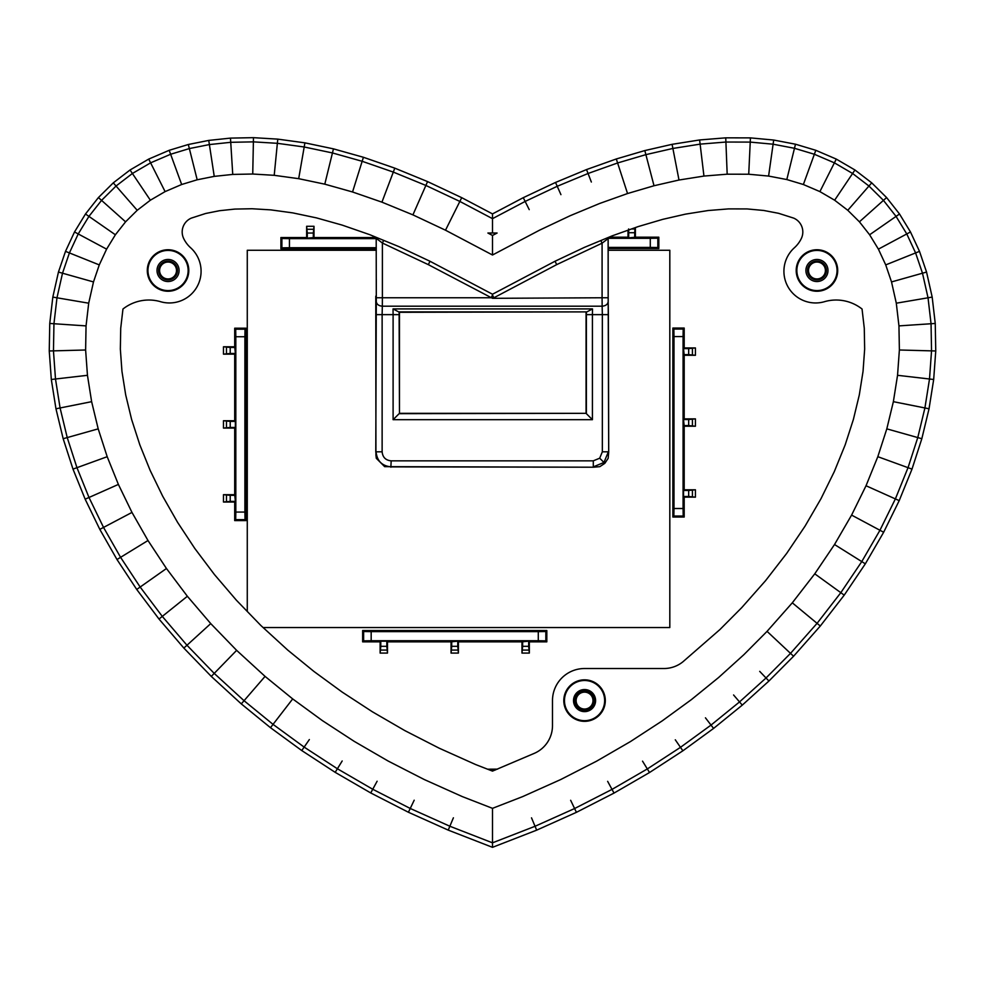 <?xml version="1.0" encoding="UTF-8"?>
<svg xmlns="http://www.w3.org/2000/svg" width="985" height="985" viewBox="0 0 985 985"><rect width="100%" height="100%" fill="white"/><g stroke="black" fill="none" stroke-linecap="round" stroke-linejoin="round"><path stroke-width="1.48" d="M247.272 611.451L247.272 250.276L376.307 250.276M608.164 250.276L669.812 250.276L669.812 627.543L263.118 627.543M376.295 279.248L376.295 296.153M376.319 458.32L384.655 466.656L376.319 458.333L375.925 455.279L375.777 296.153M376.196 237.311L376.295 301.693C376.75 304.365 378.757 305.867 382.328 306.2L382.131 314.634L393.101 314.634L393.027 308.908L398.666 311.888L586.863 311.888L399.467 312.294L399.467 413.331L586.063 413.331L586.063 312.294M586.863 311.888L592.502 308.908L592.416 314.634L602.34 314.634L602.143 306.2C605.713 305.867 607.733 304.365 608.176 301.693L608.114 238.567L602.081 243.197L556.71 264.62L493.904 297.765L492.5 295.094L491.096 297.765L382.389 297.765L382.389 243.036L383.645 240.377M376.356 297.765L382.389 297.765L382.328 306.2L602.143 306.2L602.081 297.765L492.5 298.32L428.327 264.645L382.389 243.036L376.356 238.419M369.658 234.639L398.937 246.644L430.014 261.271L492.5 294.232L555.023 261.247L584.327 247.407L612.091 235.883L638.268 226.562L662.794 219.335L685.597 214.114L708.067 210.544L728.543 208.894L747.086 208.931L763.732 210.47L778.556 213.302L793.676 218.116A15.095 15.095 0 0 1 801.273 238.641A30.178 30.178 0 0 1 794.329 247.814L793.996 248.109A31.68 31.68 0 0 0 824.925 301.558A41.813 41.813 0 0 1 862.047 309.019L864.276 328.214L864.658 349.059L863.045 371.345L859.314 394.874L853.392 419.438L845.192 444.814L834.332 471.556L820.985 498.706L805.09 526.088L786.621 553.484L765.554 580.682L741.742 607.622L719.887 629.587L682.962 661.76A30.178 30.178 0 0 1 663.927 668.519L584.561 668.519A32.074 32.074 0 0 0 552.486 700.594L552.486 725.649A30.178 30.178 0 0 1 534.658 753.193L492.5 771.107L475.681 764.569L439.175 748.181L404.761 730.562L372.428 711.81L342.152 692.073L313.919 671.438L287.768 650.112L260.84 625.463L236.412 600.234L214.422 574.526L194.821 548.497L177.583 522.358L162.697 496.231L150.114 470.325L139.833 444.851L131.608 419.438L125.686 394.874L121.955 371.345L120.342 349.059L120.724 328.227L122.965 309.019A41.813 41.813 0 0 1 160.075 301.558A31.68 31.68 0 0 0 191.004 248.109L190.671 247.814A30.178 30.178 0 0 1 183.727 238.641A15.095 15.095 0 0 1 191.324 218.116L205.643 213.486L219.483 210.716L234.923 209.079L252.037 208.746L270.801 209.879L292.742 212.883L316.505 217.894L342.152 225.097L369.658 234.639M376.295 279.186L376.295 281.562M608.176 296.153L608.705 452.127L608.151 458.32L604.827 463.344L608.151 458.333M599.816 466.656L604.827 463.344L599.828 466.656L593.623 467.21L384.655 466.656M608.176 296.682L608.164 237.964M608.164 237.976L608.176 279.248M608.114 238.567L608.164 237.52L608.114 238.567M608.176 281.562L608.176 279.186M52.821 297.088L58.447 272.057L65.502 251.36L74.515 231.968L85.486 213.991L98.414 197.566L113.275 182.853L130.057 169.986L148.71 159.09L169.186 150.311L188.32 144.499L208.746 140.412L230.478 138.109L253.477 137.666L277.782 139.131L304.907 142.85L333.459 148.858L363.416 157.28L394.788 168.152L427.564 181.597L461.731 197.677L492.5 213.905L523.269 197.677L555.528 182.447L586.543 169.568L616.302 158.967L644.818 150.57L672.09 144.327L699.621 139.956L725.748 137.838L750.435 137.888L773.693 140.042L795.474 144.204L815.802 150.299L836.29 159.09L854.943 169.986L871.725 182.853L886.586 197.566L899.514 213.991L910.485 231.968L919.497 251.36L926.553 272.057L932.179 297.088L935.245 323.462L935.75 350.98L933.682 379.484L929.04 408.787L921.825 438.719L911.999 469.119L899.207 500.626L883.656 532.257L865.335 563.826L844.219 595.137L820.308 626.017L793.578 656.244L768.928 681.029L742.271 705.125L713.583 728.42L682.876 750.804L649.521 772.523L614.024 793.085L576.422 812.329L536.665 830.158L492.5 847.334L448.237 830.121L408.418 812.256L370.729 792.95L335.183 772.338L301.767 750.558L270.481 727.693L241.288 703.893L211.282 676.412L183.85 648.081L159.004 619.036L136.73 589.461L116.993 559.529L99.817 529.376L85.153 499.186L73.001 469.119L63.175 438.719L55.96 408.787L51.319 379.484L49.25 350.98L49.755 323.462L52.821 297.088L88.699 303.195L86.052 325.9L85.621 349.995L87.456 375.31L91.63 401.671L98.192 428.857L107.193 456.708L118.385 484.423L131.978 512.422L147.996 540.519L166.453 568.505L187.359 596.27L210.741 623.604L236.634 650.346L265.063 676.387L292.693 698.919L278.632 717.129M49.755 323.462L53.953 323.733L56.982 297.79L62.511 273.202L93.489 281.932L88.699 303.195M461.731 197.677L459.847 201.432L492.5 218.658L525.153 201.432L557.227 186.288L588.045 173.495L617.607 162.968L645.877 154.645L672.89 148.452L700.126 144.13L725.908 142.037L750.238 142.099L773.102 144.204L794.476 148.292L814.361 154.263L834.393 162.845L852.604 173.483L868.955 186.03L883.446 200.374L896.067 216.392L906.779 233.95L915.594 252.923L922.489 273.202L928.03 297.79L931.047 323.745L931.539 350.857L929.508 379.003L924.915 407.962L917.774 437.574L908.035 467.678L895.377 498.902L879.95 530.262L861.764 561.598L840.821 592.674L817.07 623.333L790.512 653.363L766.022 677.988L739.526 701.923L711.022 725.083L680.487 747.332L647.317 768.94L612.017 789.391L574.6 808.537L535.04 826.28L492.5 842.828L449.862 826.243L410.24 808.463L372.736 789.256L337.387 768.756L304.156 747.098L273.042 724.369L244.046 700.704L214.213 673.395L186.965 645.249L162.291 616.401L140.166 587.048L120.589 557.338L103.536 527.418L88.995 497.474L76.953 467.678L67.226 437.574L60.085 407.962L55.492 379.003L53.461 350.857L53.953 323.733L86.052 325.9M147.294 270.493A20.747 20.747 0 0 1 168.041 249.747A20.747 20.747 0 0 1 188.8 270.493A20.747 20.747 0 0 1 168.041 291.252A20.747 20.747 0 0 1 147.294 270.493M58.447 272.057L62.511 273.202L69.406 252.923L99.276 264.903L93.489 281.932M65.502 251.36L69.406 252.923L78.221 233.95L106.602 249.143L99.276 264.903M74.515 231.968L78.221 233.95L88.933 216.392L115.38 234.775L106.602 249.143M85.486 213.991L88.933 216.392L101.553 200.374L125.575 221.822L115.38 234.775M98.414 197.566L101.553 200.374L116.045 186.03L137.21 210.298L125.575 221.822M113.275 182.853L116.045 186.03L132.396 173.483L150.36 200.214L137.21 210.298M130.057 169.986L132.396 173.483L150.606 162.845L165.098 191.607L150.36 200.214M148.71 159.09L150.606 162.845L170.627 154.263L181.659 184.503L165.098 191.607M169.186 150.311L170.627 154.263L189.354 148.575L197.185 179.787L181.659 184.503M188.32 144.499L189.354 148.575L209.386 144.573L214.237 176.377L197.185 179.787M208.746 140.412L209.386 144.573L230.736 142.308L232.743 174.419L214.237 176.377M230.478 138.109L230.736 142.308L253.391 141.865L252.739 174.025L232.743 174.419M253.477 137.666L253.391 141.865L277.364 143.317L274.212 175.318L252.739 174.025M277.782 139.131L277.364 143.317L304.193 146.987L298.689 178.679L274.212 175.318M304.907 142.85L304.193 146.987L332.45 152.946L324.791 184.17L298.689 178.679M333.459 148.858L332.45 152.946L362.16 161.294L352.544 191.976L324.791 184.17M363.416 157.28L362.16 161.294L393.31 172.092L381.934 202.159L352.544 191.976M394.788 168.152L393.31 172.092L425.877 185.451L412.924 214.878L422.183 193.823M427.564 181.597L425.877 185.451L459.847 201.432L445.503 230.207L412.924 214.878L381.934 202.159M492.5 213.905L492.5 232.977L487.883 233.026L492.5 235.464L492.5 255.004L445.503 230.207M492.5 238.013L492.5 235.464L497.117 233.026L492.5 232.977M487.883 233.026L497.117 233.026M523.269 197.677L529.228 209.62M555.528 182.447L560.933 194.648M492.5 298.32L492.5 294.232M556.71 264.62L555.023 261.247M428.327 264.645L430.014 261.271M603.953 462.458L593.29 466.878L593.29 460.845L599.693 458.197L603.953 462.458L608.373 451.807L602.34 451.807L602.34 314.634L608.373 314.634L608.176 301.693M593.623 467.21L391.18 466.878C382.02 465.991 376.996 460.955 376.098 451.807L382.131 451.807C382.66 457.299 385.677 460.315 391.18 460.845L390.86 467.21M586.383 314.634L586.383 413.663L592.416 419.696L592.416 314.634L586.383 314.634L586.395 311.962M586.063 413.331L399.134 413.663L393.101 419.696L592.416 419.696M399.467 312.294L398.666 311.888M393.101 419.696L393.101 314.634L399.134 314.634L399.467 413.331M603.596 239.404L600.838 240.562L602.081 243.197L602.081 297.765L608.114 297.765M608.114 238.395L608.213 237.496M607.437 237.816L605.861 238.469M606.649 238.136L608.164 237.52L606.649 238.136M586.543 169.568L591.345 182.028M616.302 158.967L627.543 193.54L599.606 203.489L570.253 215.678L539.509 230.195L492.5 255.004M644.818 150.57L654.015 185.746L627.543 193.54M672.09 144.327L678.997 180.021L654.015 185.746M699.621 139.956L703.943 176.069L678.997 180.021M725.748 137.838L727.176 174.185L703.943 176.069M750.435 137.888L748.723 174.234L727.176 174.185M773.693 140.042L768.596 176.069L748.723 174.234M795.474 144.204L786.818 179.553L768.596 176.069M815.802 150.299L803.378 184.515L786.818 179.553M836.29 159.09L819.902 191.607L803.378 184.515M854.943 169.986L834.64 200.214L819.902 191.607M796.2 270.493A20.747 20.747 0 0 1 816.959 249.747A20.747 20.747 0 0 1 837.706 270.493A20.747 20.747 0 0 1 816.959 291.252A20.747 20.747 0 0 1 796.2 270.493M871.725 182.853L847.789 210.298L834.64 200.214M886.586 197.566L859.425 221.822L847.789 210.298M899.514 213.991L869.62 234.775L859.425 221.822M910.485 231.968L878.398 249.143L869.62 234.775M919.497 251.36L885.724 264.903L878.398 249.143M926.553 272.057L891.524 281.932L885.724 264.903M932.179 297.088L896.301 303.195L891.524 281.932M935.245 323.462L898.948 325.887L896.301 303.195M595.063 700.594A10.515 10.515 0 0 0 584.561 690.079A10.515 10.515 0 0 0 574.046 700.594A10.515 10.515 0 0 0 584.561 711.096A10.515 10.515 0 0 0 595.063 700.594M563.802 700.594A20.747 20.747 0 0 1 584.561 679.835A20.747 20.747 0 0 1 605.307 700.594A20.747 20.747 0 0 1 584.561 721.34A20.747 20.747 0 0 1 563.802 700.594M713.583 728.42L705.445 717.831M682.876 750.804L675.291 739.809M742.271 705.125L733.579 694.979M768.928 681.029L759.706 671.364M935.75 350.98L899.379 349.995L898.948 325.887M933.682 379.484L897.544 375.31L899.379 349.995M929.04 408.787L893.37 401.671L897.544 375.31M921.825 438.719L886.808 428.857L893.37 401.671M911.999 469.119L877.82 456.683L886.808 428.857M899.207 500.626L866.024 485.753L877.82 456.683M883.656 532.257L851.594 515.093L866.024 485.753M865.335 563.826L834.517 544.52L851.594 515.093M844.219 595.137L814.755 573.824L834.517 544.52M820.308 626.017L792.297 602.82L814.755 573.824M793.578 656.244L767.056 631.36L792.297 602.82M649.521 772.523L642.528 761.146M614.024 793.085L607.646 781.351M576.422 812.329L570.647 800.288M536.665 830.158L531.518 817.846M492.5 847.334L492.5 808.34L522.629 796.619L560.687 779.554L596.627 761.159L630.474 741.557L662.24 720.86L691.408 699.609L718.607 677.52L743.835 654.717L767.056 631.36M448.237 830.121L453.395 817.809M408.418 812.256L414.192 800.214M370.729 792.95L377.12 781.228M335.183 772.338L342.189 760.974M301.767 750.558L309.352 739.563M270.481 727.693L292.693 698.919L322.427 720.638L354.243 741.373L388.139 761.036L424.153 779.48L462.273 796.582L492.5 808.34M241.288 703.893L265.063 676.387M211.282 676.412L236.634 650.346M183.85 648.081L210.741 623.604M159.004 619.036L187.359 596.27M136.73 589.461L166.453 568.505M116.993 559.529L147.996 540.519M99.817 529.376L131.978 512.422M85.153 499.186L118.385 484.423M73.001 469.119L107.193 456.708M63.175 438.719L98.192 428.857M55.96 408.787L91.63 401.671M51.319 379.484L87.456 375.31M49.25 350.98L85.621 349.995M604.642 700.594A20.094 20.094 0 0 0 584.561 680.5A20.094 20.094 0 0 0 564.467 700.594A20.094 20.094 0 0 0 584.561 720.675A20.094 20.094 0 0 0 604.642 700.594M595.593 700.594A11.032 11.032 0 0 1 584.561 711.626A11.032 11.032 0 0 1 573.516 700.594A11.032 11.032 0 0 1 584.561 689.549A11.032 11.032 0 0 1 595.593 700.594M827.991 270.493A11.032 11.032 0 0 0 816.959 259.461A11.032 11.032 0 0 0 805.915 270.493A11.032 11.032 0 0 0 816.959 281.538A11.032 11.032 0 0 0 827.991 270.493M188.135 270.493A20.094 20.094 0 0 0 168.041 250.412A20.094 20.094 0 0 0 147.959 270.493A20.094 20.094 0 0 0 168.041 290.587A20.094 20.094 0 0 0 188.135 270.493M179.085 270.493A11.032 11.032 0 0 0 168.041 259.461A11.032 11.032 0 0 0 157.009 270.493A11.032 11.032 0 0 0 168.041 281.538A11.032 11.032 0 0 0 179.085 270.493M837.041 270.493A20.094 20.094 0 0 0 816.959 250.412A20.094 20.094 0 0 0 796.865 270.493A20.094 20.094 0 0 0 816.959 290.587A20.094 20.094 0 0 0 837.041 270.493M492.5 246.213L492.5 250.091M808.513 270.493A8.434 8.434 0 0 0 816.959 278.94A8.434 8.434 0 0 0 825.393 270.493A8.434 8.434 0 0 0 816.959 262.059A8.434 8.434 0 0 0 808.513 270.493M159.607 270.493A8.434 8.434 0 0 0 168.041 278.94A8.434 8.434 0 0 0 176.487 270.493A8.434 8.434 0 0 0 168.041 262.059A8.434 8.434 0 0 0 159.607 270.493M576.114 700.594A8.434 8.434 0 0 0 584.561 709.028A8.434 8.434 0 0 0 592.995 700.594A8.434 8.434 0 0 0 584.561 692.147A8.434 8.434 0 0 0 576.114 700.594M497.548 769.137L487.612 769.199M684.193 497.154L695.435 497.154L695.435 489.791L684.193 489.791L684.193 426.222L695.435 426.222L695.435 418.871L684.193 418.871L684.193 355.289L695.435 355.289L695.435 347.939L684.193 347.939L684.193 328.054L672.878 328.054L672.878 517.039L684.193 517.039L684.193 497.154L683.541 496.489L688.675 496.489L688.675 490.456L695.435 489.791M223.472 420.73L223.472 428.081L234.701 428.081L234.701 494.679L223.472 494.679L223.472 502.03L234.701 502.03L234.701 520.609L246.016 520.609L246.016 328.202L234.701 328.202L234.701 346.782L223.472 346.782L223.472 354.144L234.701 354.144L234.701 420.73L223.472 420.73L230.219 421.395L230.219 427.428L235.366 427.428L235.366 421.395L230.219 421.395M380.124 641.838L380.124 653.08L387.487 653.08L387.487 641.838L451.056 641.838L451.056 653.08L458.407 653.08L458.407 641.838L521.976 641.838L521.976 653.08L529.339 653.08L529.339 641.838L546.823 641.838L546.823 630.523L362.64 630.523L362.64 641.838L380.124 641.838L380.789 641.186L380.789 646.32L386.822 646.32L386.822 641.186L380.789 641.186M373.044 236.018L373.044 237.52L313.993 237.52L313.993 226.279L306.643 226.279L306.643 237.52L280.91 237.52L280.91 248.836L376.307 248.836M608.164 248.528L658.817 248.528L658.817 237.2L635.387 237.2L635.387 227.584M628.024 230.207L628.024 237.2L608.902 237.2M826.39 270.493A9.431 9.431 0 0 1 816.959 279.925A9.431 9.431 0 0 1 807.528 270.493A9.431 9.431 0 0 1 816.959 261.062A9.431 9.431 0 0 1 826.39 270.493M177.472 270.493A9.431 9.431 0 0 1 168.041 279.925A9.431 9.431 0 0 1 158.61 270.493A9.431 9.431 0 0 1 168.041 261.062A9.431 9.431 0 0 1 177.472 270.493M593.992 700.594A9.431 9.431 0 0 1 584.561 710.025A9.431 9.431 0 0 1 575.117 700.594A9.431 9.431 0 0 1 584.561 691.162A9.431 9.431 0 0 1 593.992 700.594M489.668 770.011L495.43 769.975M695.435 497.154L688.675 496.489M688.675 490.456L683.541 490.456L683.541 496.489M684.193 489.791L683.541 490.456M373.697 236.289L373.697 238.173L376.307 238.173M313.328 238.173L313.328 233.039L307.295 233.039L307.295 238.173L313.993 237.52M235.366 347.446L230.219 347.446L230.219 353.48L235.366 353.48L234.701 346.782M235.366 495.332L230.219 495.332L230.219 501.377L235.366 501.377L234.701 494.679M451.709 641.186L451.709 646.32L457.754 646.32L457.754 641.186L451.056 641.838M522.641 641.186L522.641 646.32L528.674 646.32L528.674 641.186L521.976 641.838M683.541 425.569L688.675 425.569L688.675 419.524L683.541 419.524L684.193 426.222M683.541 354.637L688.675 354.637L688.675 348.604L683.541 348.604L684.193 355.289M634.722 237.865L634.722 232.731L628.689 232.731L628.689 237.865L635.387 237.2M373.044 237.52L373.697 238.173M280.91 237.52L281.895 238.505L289.442 238.641L289.442 247.715L281.895 247.851L280.91 248.836M306.643 237.52L307.295 238.173M376.307 238.641L289.442 238.641M289.442 247.715L376.307 247.715M244.896 512.077L244.896 336.735L235.821 336.735L235.821 512.077L244.896 512.077L245.031 519.624L246.016 520.609M538.29 631.644L371.173 631.644L371.173 640.73L538.29 640.73L538.29 631.644L545.838 631.52L546.823 630.523M673.999 336.587L673.999 508.506L683.073 508.506L683.073 336.587L673.999 336.587L673.863 329.039L672.878 328.054M608.164 247.407L650.285 247.407L650.285 238.321L608.164 238.321M246.016 328.202L245.031 329.199L244.896 336.735M235.821 336.735L235.698 329.199L234.701 328.202M234.701 520.609L235.698 519.624L235.821 512.077M234.701 502.03L235.366 501.377M234.701 428.081L235.366 427.428M234.701 420.73L235.366 421.395M234.701 354.144L235.366 353.48M230.219 501.377L223.472 502.03M223.472 494.679L230.219 495.332M230.219 427.428L223.472 428.081M230.219 353.48L223.472 354.144M223.472 346.782L230.219 347.446M362.64 630.523L363.625 631.52L371.173 631.644M371.173 640.73L363.625 640.853L362.64 641.838M546.823 641.838L545.838 640.853L538.29 640.73M529.339 641.838L528.674 641.186M458.407 641.838L457.754 641.186M387.487 641.838L386.822 641.186M528.674 646.32L529.339 653.08M521.976 653.08L522.641 646.32M457.754 646.32L458.407 653.08M451.056 653.08L451.709 646.32M386.822 646.32L387.487 653.08M380.124 653.08L380.789 646.32M672.878 517.039L673.863 516.042L673.999 508.506M683.073 508.506L683.208 516.042L684.193 517.039M684.193 328.054L683.208 329.039L683.073 336.587M684.193 347.939L683.541 348.604M684.193 418.871L683.541 419.524M688.675 348.604L695.435 347.939M695.435 355.289L688.675 354.637M688.675 419.524L695.435 418.871M695.435 426.222L688.675 425.569M658.817 248.528L657.832 247.53L650.285 247.407M650.285 238.321L657.832 238.198L658.817 237.2M628.024 237.2L628.689 237.865M628.689 232.731L628.627 228.963M635.029 227.707L634.722 232.731M307.295 233.039L306.643 226.279M313.993 226.279L313.328 233.039M375.777 452.127L376.295 301.693M608.705 452.127L608.373 314.634M599.693 458.197L602.34 451.807M593.29 460.845L391.18 460.845M382.131 451.807L382.131 314.634L376.098 314.634M592.502 308.908L393.027 308.908M399.134 311.962L399.134 314.634M692.43 496.551L692.43 490.395M281.895 238.505L281.895 247.851M245.031 329.199L235.698 329.199M235.698 519.624L245.031 519.624M226.464 495.27L226.464 501.427M226.464 421.334L226.464 427.49M226.464 347.385L226.464 353.541M363.625 631.52L363.625 640.853M545.838 640.853L545.838 631.52M522.579 650.075L528.736 650.075M451.659 650.075L457.816 650.075M380.727 650.075L386.883 650.075M673.863 516.042L683.208 516.042M683.208 329.039L673.863 329.039M692.43 354.698L692.43 348.542M692.43 425.618L692.43 419.462M657.832 247.53L657.832 238.198M634.783 228.963L631.508 228.963M313.39 229.283L307.234 229.283"/></g></svg>
